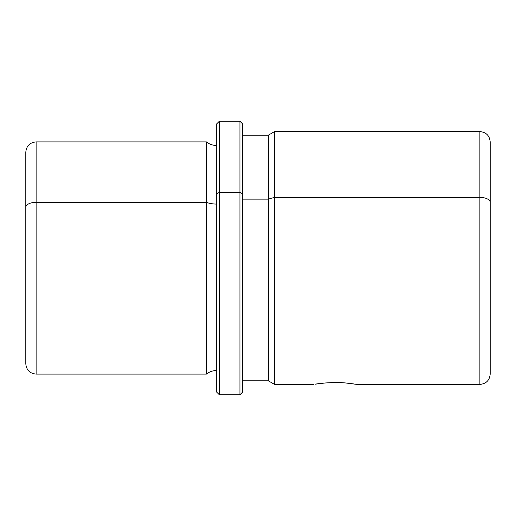 <?xml version="1.0" encoding="UTF-8"?>
<svg xmlns="http://www.w3.org/2000/svg" width="516" height="516" viewBox="0 0 516 516"><rect width="100%" height="100%" fill="white"/><g stroke="black" fill="none" stroke-linecap="round" stroke-linejoin="round"><path stroke-width="0.77" d="M335.4 382.562L325.041 382.988L315.257 384.175C319.436 383.298 334.89 381.814 345.759 382.988L354.163 383.962M216.72 193.681L216.72 123.84L219.3 121.26L239.94 121.26L242.52 123.84L242.52 193.681L239.94 192.442L242.52 193.681L242.52 392.16L239.94 394.74L239.94 121.26L239.94 192.442L219.3 192.442L239.94 192.442L239.94 394.74L219.3 394.74L219.3 121.26L219.3 192.442L216.72 193.681L219.3 192.442L219.3 394.74L216.72 392.16L216.72 193.681L216.72 370.488C212.869 370.527 209.431 371.726 206.4 374.1L206.4 202.337A16.551 7.934 180 0 0 216.72 204.072A16.551 7.934 0 0 1 206.4 202.337L206.4 374.1L36.12 374.1L36.12 202.337L206.4 202.337L206.4 141.9L206.4 202.337L36.12 202.337L36.12 374.1C29.851 373.487 26.413 370.049 25.8 363.78L25.8 207.284A10.32 4.947 0 0 1 36.12 202.337L36.12 141.9L36.12 202.337A10.32 4.947 180 0 0 25.8 207.284L25.8 308.716M25.8 207.284L25.8 152.22C26.413 145.951 29.851 142.513 36.12 141.9L206.4 141.9C209.431 144.274 212.869 145.473 216.72 145.512M313.793 384.42L274.577 384.42L268.32 380.808L242.52 380.808L242.52 135.192L268.32 135.192L268.32 380.808L268.32 199.124L242.52 199.124L268.32 199.124L274.577 197.389L274.577 384.42L274.577 197.389L268.32 199.124L268.32 135.192L274.577 131.58L274.577 197.389L274.577 131.58L479.88 131.58L479.88 197.389L274.577 197.389L479.88 197.389L479.88 131.58C486.149 132.193 489.587 135.631 490.2 141.9L490.2 202.337A10.32 4.947 180 0 0 479.88 197.389A10.32 4.947 0 0 1 490.2 202.337L490.2 374.1C489.587 380.369 486.149 383.807 479.88 384.42L479.88 197.389L479.88 384.42L357.007 384.42L345.759 382.988C334.89 381.814 319.436 383.298 315.257 384.175L325.041 382.988M490.2 337.98L490.2 202.337M216.72 392.16L216.72 123.84"/></g></svg>
